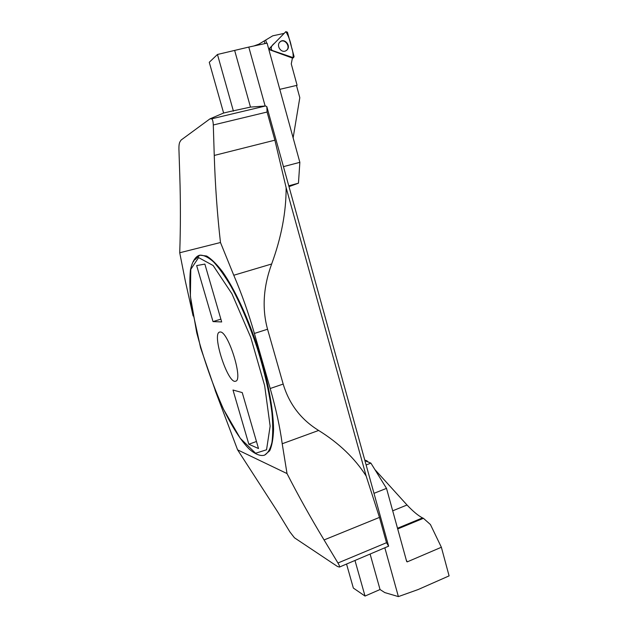 <?xml version="1.0" encoding="UTF-8"?>
<svg xmlns="http://www.w3.org/2000/svg" width="628" height="628" viewBox="0 0 628 628"><rect width="100%" height="100%" fill="white"/><g stroke="black" fill="none" stroke-linecap="round" stroke-linejoin="round"><path stroke-width="0.94" d="M220.263 331.992L219.619 332.063C211.448 333.664 228.097 384.713 235.641 381.188C243.507 380.262 228.184 331.152 220.263 331.992M242.235 392.586L232.996 390.019L248.829 444.239L258.508 448.533L242.235 392.586M221.684 321.944L204.861 264.09L196.666 265.589L213.018 321.599L221.684 321.944M248.829 444.239L256.459 441.492M264.647 455.088L269.702 450.755C271.955 445.849 273.243 438.697 273.565 429.309C273.361 408.852 267.646 378.637 257.818 347.708C247.652 316.881 234.48 288.794 222.532 271.728C216.691 264.121 211.393 258.885 206.612 256.02L199.861 255.172C203.7 255.007 208.229 257.205 213.426 261.774C218.952 267.74 224.8 275.928 230.971 286.337C240.532 303.834 249.261 324.362 257.166 347.92C264.561 371.627 269.483 393.246 271.924 412.784C272.976 424.677 272.984 434.545 271.948 442.41C270.346 448.957 267.913 453.18 264.647 455.088C261.586 456.234 256.255 455.3 249.002 448.855C238.2 437.897 226.418 417.282 215.993 392.445L200.591 347.786L191.516 306.158C189.758 292.075 189.389 280.072 190.41 270.142C192.568 259.882 196.313 256.193 199.476 255.274C196.972 256.028 195.002 258.124 193.557 261.562M199.782 255.196L194.963 259.709M287.027 473.575L282.208 443.753C279.947 427.071 275.943 408.663 270.197 388.512L254.395 333.452C248.492 312.98 241.615 293.574 233.765 275.252L271.657 263.988C281.368 237.447 286.195 212.005 286.125 187.662L274.883 140.177L267.081 112.035L213.292 124.988C213.096 121.165 212.523 119.116 211.565 118.841L209.933 118.873L223.505 113.064L229.613 111.611L250.478 107.098L265.558 105.967L266.822 106.634L388.63 546.172L339.434 567.068C339.85 566.739 339.356 565.381 337.958 562.994L324.064 539.947C310.311 517.15 297.97 495.021 287.027 473.575L237.604 449.86L215.098 390.255M209.933 118.873L181.076 140.06L179.867 141.975C179.176 143.333 178.862 145.712 178.925 149.111L179.789 175.605C180.629 201.918 180.605 227.642 179.726 252.762L220.475 242.51L233.765 275.252M179.726 252.762L185.378 281.313L193.126 315.963M237.604 449.86L277.474 511.569L289.893 531.916L294.454 537.788L337.409 566.44L339.434 567.068M220.475 242.51C217.272 214.368 215.192 185.354 214.25 155.446L213.292 124.988M337.958 562.994L386.503 542.71L379.485 517.394L366.163 476.032C354.828 458.291 338.987 443.101 318.632 430.455L282.208 443.753M270.197 388.512L283.181 384.061L267.552 329.229L254.395 333.452M213.018 321.599L220.875 319.15M283.181 384.061C289.17 404.094 300.985 419.559 318.632 430.455M366.163 476.032L286.125 187.662M271.657 263.988C263.289 286.933 261.923 308.686 267.552 329.229M266.822 106.634L267.081 112.035M386.503 542.71L388.63 546.172M368.157 462.145L366.948 460.819L366.281 461.47M397.681 528.964L423.413 518.304L422.495 517.904C418.138 515.627 412.981 511.325 407.023 504.998L374.869 469.54M384.893 547.993L398.387 596.6L384.783 592.589L380.042 589.527L370.143 554.179M380.042 589.527L365.025 596.058L353.352 588.067L346.554 564.085M398.387 596.6L418.162 589.535L449.091 575.884L441.366 547.255L407.234 561.879L406.701 561.573L386.51 488.372L373.99 493.333M423.413 518.304L430.423 524.537L441.366 547.255M364.758 460.034L366.948 460.819M366.132 464.971L370.905 463.134L366.187 461.109M370.905 463.134L386.51 488.372M365.025 596.058L355.001 560.537M268.823 49.471L292.42 58.066L291.266 63.907L297.099 85.298L279.79 89.341M269.655 48.285L268.76 49.22M284.146 33.386L272.733 35.82L258.822 44.188L259.011 44.878M293.127 137.854L299.807 97.717L296.526 85.667L297.099 85.298M258.822 44.188L253.853 45.993M279.593 42.351L279.79 42.155C284.641 37.35 291.737 47.681 285.779 50.852M270.299 49.8L293.504 57.752L294.077 56.567L287.459 32.232L285.842 31.651L269.812 48.05L270.079 49.902M287.012 49.965C291.431 45.797 284.264 37.554 279.994 41.919L279.86 42.052C275.975 45.64 281.148 53.341 285.756 50.86L287.012 49.965M223.623 113.04L209.265 62.282L217.461 54.471L248.79 47.076L265.134 105.999M234.739 50.742L250.478 107.098M283.448 166.64L299.854 162.33L267.088 43.136L248.79 47.076M299.854 162.33L298.457 183.188L288.762 185.809M288.998 186.642L298.457 183.188M217.461 54.471L233.42 111.148M285.842 31.651L274.671 43.089C271.257 45.703 270.393 48.144 272.065 50.421L293.119 57.784C293.347 54.589 292.813 51.041 291.51 47.139C290.332 40.953 288.44 35.788 285.842 31.651M198.581 257.598L190.794 269.357L190.394 296.361L196.721 332.722C203.841 359.648 212.821 385.247 223.654 409.519L240.281 438.32L255.604 453.251L266.547 449.774L270.142 426.145L264.655 385.671L250.784 337.448L231.983 293.849L213.143 265.518L198.581 257.598M211.565 118.841L265.558 105.967M274.883 140.177L214.25 155.446M379.485 517.394L324.064 539.947M407.023 504.998L392.688 510.823M422.495 517.904L397.485 528.258M406.183 559.854L407.234 561.879M265.746 40.216L266.586 43.246M264.961 43.599L264.278 41.103M292.389 57.972L292.938 57.737M292.358 58.137L293.504 57.752"/></g></svg>
